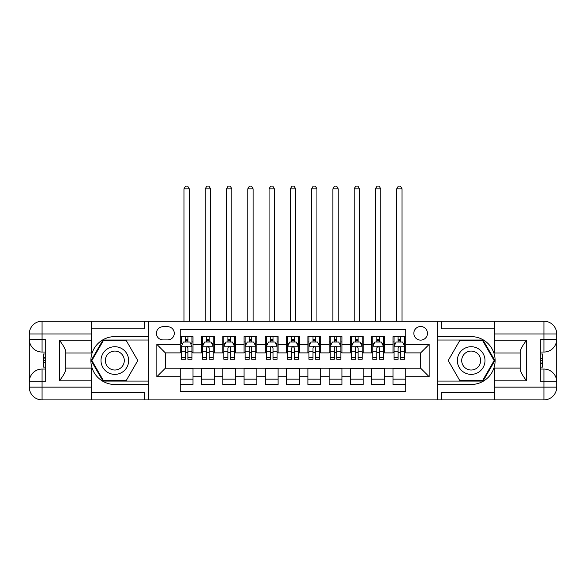 <?xml version="1.0" encoding="UTF-8"?>
<svg xmlns="http://www.w3.org/2000/svg" width="586" height="586" viewBox="0 0 586 586"><rect width="100%" height="100%" fill="white"/><g stroke="black" fill="none" stroke-linecap="round" stroke-linejoin="round"><path stroke-width="0.88" d="M420.645 326.505A6.805 6.805 0 0 0 413.841 333.317A6.805 6.805 0 0 0 420.645 340.122A6.805 6.805 0 0 0 427.458 333.317A6.805 6.805 0 0 0 420.645 326.505M91.313 392.246L144.5 392.246L144.5 399.908L494.687 399.908L494.687 387.141L543.933 387.141L543.933 381.823L540.746 381.823L540.746 339.272L543.933 339.272L543.933 333.954L494.687 333.954L494.687 340.232L526.594 340.232L526.594 380.863C523.195 376.49 521.064 372.806 520.214 369.81L520.214 351.285C521.064 348.282 523.195 344.597 526.594 340.232M405.754 336.613L392.994 336.613L392.994 344.378L384.482 344.378L384.482 352.889L392.994 352.889L392.994 344.378M384.482 344.378L384.482 336.613L371.714 336.613L371.714 344.378L363.21 344.378L363.21 352.889L371.714 352.889L371.714 344.378M363.21 344.378L363.21 336.613L350.443 336.613L350.443 344.378L341.931 344.378L341.931 352.889L350.443 352.889L350.443 344.378M341.931 344.378L341.931 336.613L329.164 336.613L329.164 344.378L320.659 344.378L320.659 352.889L329.164 352.889L329.164 344.378M320.659 344.378L320.659 336.613L307.892 336.613L307.892 344.378L299.38 344.378L299.38 352.889L307.892 352.889L307.892 344.378M299.38 344.378L299.38 336.613L286.62 336.613L286.62 344.378L278.108 344.378L278.108 352.889L286.62 352.889L286.62 344.378M278.108 344.378L278.108 336.613L265.341 336.613L265.341 344.378L256.836 344.378L256.836 352.889L265.341 352.889L265.341 344.378M256.836 344.378L256.836 336.613L244.069 336.613L244.069 344.378L235.557 344.378L235.557 352.889L244.069 352.889L244.069 344.378M235.557 344.378L235.557 336.613L222.79 336.613L222.79 344.378L214.286 344.378L214.286 352.889L222.79 352.889L222.79 344.378M214.286 344.378L214.286 336.613L201.518 336.613L201.518 352.889L193.006 352.889L193.006 336.613L180.246 336.613M180.246 384.482L193.006 384.482L193.006 368.206L201.518 368.206L201.518 384.482L214.286 384.482L214.286 368.206L222.79 368.206L222.79 376.717L214.286 376.717M222.79 376.717L222.79 384.482L235.557 384.482L235.557 368.206L244.069 368.206L244.069 376.717L235.557 376.717M244.069 376.717L244.069 384.482L256.836 384.482L256.836 368.206L265.341 368.206L265.341 376.717L256.836 376.717M265.341 376.717L265.341 384.482L278.108 384.482L278.108 368.206L286.62 368.206L286.62 376.717L278.108 376.717M286.62 376.717L286.62 384.482L299.38 384.482L299.38 368.206L307.892 368.206L307.892 376.717L299.38 376.717M307.892 376.717L307.892 384.482L320.659 384.482L320.659 368.206L329.164 368.206L329.164 376.717L320.659 376.717M329.164 376.717L329.164 384.482L341.931 384.482L341.931 368.206L350.443 368.206L350.443 376.717L341.931 376.717M350.443 376.717L350.443 384.482L363.21 384.482L363.21 368.206L371.714 368.206L371.714 376.717L363.21 376.717M371.714 376.717L371.714 384.482L384.482 384.482L384.482 368.206L392.994 368.206L392.994 376.717L384.482 376.717M163.011 339.909L167.691 339.909A6.593 6.593 0 0 0 174.284 333.317A6.593 6.593 0 0 0 167.691 326.717L163.011 326.717A6.593 6.593 0 0 0 156.418 333.317A6.593 6.593 0 0 0 163.011 339.909M494.687 328.849L441.5 328.849L441.5 321.187L437.669 321.187L437.669 399.908M437.669 321.187L91.313 321.187L91.313 333.954L42.067 333.954L42.067 339.272L45.254 339.272L45.254 381.823L42.067 381.823L42.067 387.141L91.313 387.141L91.313 380.863L59.406 380.863L59.406 340.232C62.805 344.597 64.936 348.289 65.786 351.285L65.786 369.81C64.936 372.813 62.805 376.498 59.406 380.863M148.331 399.908L148.331 321.187M405.754 344.378L405.754 329.486L180.246 329.486L180.246 352.889L165.355 352.889L165.355 368.206L180.246 368.206L180.246 391.609L405.754 391.609L405.754 368.206L420.645 368.206L420.645 352.889L405.754 352.889L405.754 344.378L429.157 344.378L429.157 376.717L405.754 376.717M180.246 376.717L156.843 376.717L156.843 344.378L180.246 344.378M392.994 376.717L392.994 384.482L405.754 384.482M180.246 341.931L181.308 341.931M185.352 341.931L187.901 341.931M191.944 341.931L193.006 341.931M180.246 352.677L181.308 352.677M185.352 352.677L187.901 352.677M191.944 352.677L193.006 352.677M180.246 368.418L193.006 368.418M180.246 379.164L193.006 379.164M201.518 352.677L202.58 352.677M206.624 352.677L209.18 352.677M213.223 352.677L214.286 352.677M201.518 341.931L202.58 341.931M206.624 341.931L209.18 341.931M213.223 341.931L214.286 341.931M201.518 368.418L214.286 368.418M201.518 379.164L214.286 379.164M222.79 368.418L235.557 368.418M222.79 379.164L235.557 379.164M222.79 341.931L223.859 341.931M227.903 341.931L230.452 341.931M234.495 341.931L235.557 341.931M222.79 352.677L223.859 352.677M227.903 352.677L230.452 352.677M234.495 352.677L235.557 352.677M244.069 368.418L256.836 368.418M244.069 379.164L256.836 379.164M244.069 341.931L245.131 341.931M249.175 341.931L251.724 341.931M255.767 341.931L256.836 341.931M244.069 352.677L245.131 352.677M249.175 352.677L251.724 352.677M255.767 352.677L256.836 352.677M265.341 368.418L278.108 368.418M265.341 379.164L278.108 379.164M265.341 341.931L266.41 341.931M270.446 341.931L273.003 341.931M277.046 341.931L278.108 341.931M265.341 352.677L266.41 352.677M270.446 352.677L273.003 352.677M277.046 352.677L278.108 352.677M286.62 368.418L299.38 368.418M286.62 379.164L299.38 379.164M286.62 341.931L287.682 341.931M291.725 341.931L294.275 341.931M298.318 341.931L299.38 341.931M286.62 352.677L287.682 352.677M291.725 352.677L294.275 352.677M298.318 352.677L299.38 352.677M307.892 368.418L320.659 368.418M307.892 379.164L320.659 379.164M307.892 341.931L308.954 341.931M312.997 341.931L315.554 341.931M319.59 341.931L320.659 341.931M307.892 352.677L308.954 352.677M312.997 352.677L315.554 352.677M319.59 352.677L320.659 352.677M329.164 368.418L341.931 368.418M329.164 379.164L341.931 379.164M329.164 341.931L330.233 341.931M334.276 341.931L336.825 341.931M340.869 341.931L341.931 341.931M329.164 352.677L330.233 352.677M334.276 352.677L336.825 352.677M340.869 352.677L341.931 352.677M350.443 368.418L363.21 368.418M350.443 379.164L363.21 379.164M350.443 341.931L351.505 341.931M355.548 341.931L358.097 341.931M362.141 341.931L363.21 341.931M350.443 352.677L351.505 352.677M355.548 352.677L358.097 352.677M362.141 352.677L363.21 352.677M371.714 368.418L384.482 368.418M371.714 379.164L384.482 379.164M371.714 341.931L372.777 341.931M376.82 341.931L379.376 341.931M383.42 341.931L384.482 341.931M371.714 352.677L372.777 352.677M376.82 352.677L379.376 352.677M383.42 352.677L384.482 352.677M392.994 368.418L405.754 368.418M392.994 379.164L405.754 379.164M392.994 341.931L394.056 341.931M398.099 341.931L400.648 341.931M404.692 341.931L405.754 341.931M392.994 352.677L394.056 352.677M398.099 352.677L400.648 352.677M404.692 352.677L405.754 352.677M165.355 352.889L156.843 344.378M165.355 368.206L156.843 376.717M429.157 344.378L420.645 352.889M429.157 376.717L420.645 368.206M187.901 336.613L187.901 342.041L187.901 339.382L185.352 339.382M191.944 357.533L187.901 357.533L187.901 359.269L191.944 359.269L191.944 346.297L189.82 342.041L183.433 342.041L181.308 346.297L181.308 359.269L185.352 359.269L185.352 357.533L181.308 357.533M182.847 343.206L181.308 343.206L181.308 336.613M181.308 343.25L181.308 339.382M191.944 343.25L191.944 339.382M190.406 343.206L191.944 343.206L191.944 336.613M185.352 342.041L185.352 336.613M187.901 357.533L187.901 347.886C187.051 346.253 186.202 346.253 185.352 347.886L185.352 355.065M181.308 351.226L185.352 351.226L185.352 357.533M189.285 321.187L189.285 188.86L183.967 188.86L183.967 321.187M183.967 188.86L185.564 186.092L187.688 186.092L189.285 188.86M121.742 348.575A13.83 13.83 0 0 0 102.85 353.636A13.83 13.83 0 0 0 107.912 372.52A13.83 13.83 0 0 0 126.803 367.459A13.83 13.83 0 0 0 121.742 348.575M119.559 352.347A9.464 9.464 0 0 0 106.623 355.812A9.464 9.464 0 0 0 110.087 368.748A9.464 9.464 0 0 0 123.023 365.283A9.464 9.464 0 0 0 119.559 352.347M126.312 380.439L103.341 380.439L91.856 360.544L103.341 340.656L126.312 340.656L137.791 360.544L126.312 380.439M478.088 348.575A13.83 13.83 0 0 0 459.197 353.636A13.83 13.83 0 0 0 464.258 372.52A13.83 13.83 0 0 0 483.15 367.459A13.83 13.83 0 0 0 478.088 348.575M475.913 352.347A9.464 9.464 0 0 0 462.977 355.812A9.464 9.464 0 0 0 466.441 368.748A9.464 9.464 0 0 0 479.377 365.283A9.464 9.464 0 0 0 475.913 352.347M482.659 380.439L459.688 380.439L448.209 360.544L459.688 340.656L482.659 340.656L494.145 360.544L482.659 380.439M148.119 321.187L148.119 336.613L114.827 336.613A23.931 23.931 0 0 0 90.889 360.544A23.931 23.931 0 0 0 114.827 384.482L148.119 384.482L148.119 399.908M59.406 340.232L91.313 340.232L91.313 333.954M91.313 340.232L91.313 352.992L65.786 352.992M91.313 387.141L91.313 399.908L42.067 399.908A12.767 12.767 0 0 1 29.3 387.141L29.3 333.954A12.767 12.767 0 0 1 42.067 321.187L91.313 321.187M148.119 336.613L148.119 340.019L102.975 340.019L91.116 360.544L102.975 381.076L148.119 381.076L148.119 340.019M148.119 381.076L148.119 384.482M65.786 368.103L91.313 368.103L91.313 380.863M144.5 399.908L91.313 399.908M29.3 381.823A12.767 12.767 0 0 1 42.067 369.055A12.767 12.767 0 0 0 29.3 381.823L42.067 381.823L42.067 369.055L45.254 369.055M45.254 352.04L42.067 352.04L42.067 339.272L29.3 339.272A12.767 12.767 0 0 0 42.067 352.04A12.767 12.767 0 0 1 29.3 339.272M144.5 321.187L144.5 328.849L91.313 328.849M45.254 354.003L43.554 354.003L43.554 362.426L45.254 362.426M43.554 360.441L45.254 360.441M43.554 358.097L45.254 358.097M43.554 357.709L45.254 357.709M43.554 362.426L43.554 367.092L45.254 367.092M43.554 362.844L45.254 362.844M437.881 399.908L437.881 384.482L471.173 384.482A23.931 23.931 0 0 0 495.111 360.544A23.931 23.931 0 0 0 471.173 336.613L437.881 336.613L437.881 321.187M526.594 380.863L494.687 380.863L494.687 387.141M494.687 380.863L494.687 368.103L520.214 368.103M494.687 333.954L494.687 321.187L543.933 321.187A12.767 12.767 0 0 1 556.7 333.954L556.7 387.141A12.767 12.767 0 0 1 543.933 399.908L494.687 399.908M437.881 384.482L437.881 381.076L483.025 381.076L494.884 360.544L483.025 340.019L437.881 340.019L437.881 381.076M437.881 340.019L437.881 336.613M520.214 352.992L494.687 352.992L494.687 340.232M441.5 321.187L494.687 321.187M556.7 339.272A12.767 12.767 0 0 1 543.933 352.04A12.767 12.767 0 0 0 556.7 339.272L543.933 339.272L543.933 352.04L540.746 352.04M540.746 369.055L543.933 369.055L543.933 381.823L556.7 381.823A12.767 12.767 0 0 0 543.933 369.055A12.767 12.767 0 0 1 556.7 381.823M441.5 399.908L441.5 392.246L494.687 392.246M540.746 367.092L542.446 367.092L542.446 358.669L540.746 358.669M542.446 360.646L540.746 360.646M542.446 362.998L540.746 362.998M542.446 363.386L540.746 363.386M542.446 358.669L542.446 354.003L540.746 354.003M542.446 358.251L540.746 358.251M209.18 339.382L206.624 339.382M213.223 357.533L209.18 357.533L209.18 359.269L213.223 359.269L213.223 346.297L211.092 342.041L204.712 342.041L202.58 346.297L202.58 359.269L206.624 359.269L206.624 357.533L202.58 357.533M202.58 346.297L202.58 336.613M213.223 346.297L213.223 336.613M206.624 342.041L206.624 336.613M209.18 336.613L209.18 342.041M209.18 357.533L209.18 347.886C208.33 346.253 207.473 346.253 206.624 347.886L206.624 357.533M210.557 321.187L210.557 188.86L205.239 188.86L205.239 321.187M205.239 188.86L206.836 186.092L208.968 186.092L210.557 188.86M230.452 339.382L227.903 339.382M234.495 357.533L230.452 357.533L230.452 359.269L234.495 359.269L234.495 346.297L232.364 342.041L225.984 342.041L223.859 346.297L223.859 359.269L227.903 359.269L227.903 357.533L223.859 357.533M223.859 346.297L223.859 336.613M234.495 346.297L234.495 336.613M227.903 342.041L227.903 336.613M230.452 336.613L230.452 342.041M230.452 357.533L230.452 347.886C229.602 346.253 228.752 346.253 227.903 347.886L227.903 357.533M231.836 321.187L231.836 188.86L226.518 188.86L226.518 321.187M226.518 188.86L228.115 186.092L230.239 186.092L231.836 188.86M251.724 339.382L249.175 339.382M255.767 357.533L251.724 357.533L251.724 359.269L255.767 359.269L255.767 346.297L253.643 342.041L247.263 342.041L245.131 346.297L245.131 359.269L249.175 359.269L249.175 357.533L245.131 357.533M245.131 346.297L245.131 336.613M255.767 346.297L255.767 336.613M249.175 342.041L249.175 336.613M251.724 336.613L251.724 342.041M251.724 357.533L251.724 347.886C250.874 346.253 250.024 346.253 249.175 347.886L249.175 357.533M253.108 321.187L253.108 188.86L247.79 188.86L247.79 321.187M247.79 188.86L249.387 186.092L251.511 186.092L253.108 188.86M273.003 339.382L270.446 339.382M277.046 357.533L273.003 357.533L273.003 359.269L277.046 359.269L277.046 346.297L274.915 342.041L268.535 342.041L266.41 346.297L266.41 359.269L270.446 359.269L270.446 357.533L266.41 357.533M266.41 346.297L266.41 336.613M277.046 346.297L277.046 336.613M270.446 342.041L270.446 336.613M273.003 336.613L273.003 342.041M273.003 357.533L273.003 347.886C272.153 346.253 271.303 346.253 270.446 347.886L270.446 357.533M274.387 321.187L274.387 188.86L269.069 188.86L269.069 321.187M269.069 188.86L270.659 186.092L272.79 186.092L274.387 188.86M294.275 339.382L291.725 339.382M298.318 357.533L294.275 357.533L294.275 359.269L298.318 359.269L298.318 346.297L296.194 342.041L289.806 342.041L287.682 346.297L287.682 359.269L291.725 359.269L291.725 357.533L287.682 357.533M287.682 346.297L287.682 336.613M298.318 346.297L298.318 336.613M291.725 342.041L291.725 336.613M294.275 336.613L294.275 342.041M294.275 357.533L294.275 347.886C293.425 346.253 292.575 346.253 291.725 347.886L291.725 357.533M295.659 321.187L295.659 188.86L290.341 188.86L290.341 321.187M290.341 188.86L291.938 186.092L294.062 186.092L295.659 188.86M315.554 339.382L312.997 339.382M319.59 357.533L315.554 357.533L315.554 359.269L319.59 359.269L319.59 346.297L317.466 342.041L311.085 342.041L308.954 346.297L308.954 359.269L312.997 359.269L312.997 357.533L308.954 357.533M308.954 346.297L308.954 336.613M319.59 346.297L319.59 336.613M312.997 342.041L312.997 336.613M315.554 336.613L315.554 342.041M315.554 357.533L315.554 347.886C314.704 346.253 313.847 346.253 312.997 347.886L312.997 357.533M316.931 321.187L316.931 188.86L311.613 188.86L311.613 321.187M311.613 188.86L313.21 186.092L315.341 186.092L316.931 188.86M336.825 339.382L334.276 339.382M340.869 357.533L336.825 357.533L336.825 359.269L340.869 359.269L340.869 346.297L338.737 342.041L332.357 342.041L330.233 346.297L330.233 359.269L334.276 359.269L334.276 357.533L330.233 357.533M330.233 346.297L330.233 336.613M340.869 346.297L340.869 336.613M334.276 342.041L334.276 336.613M336.825 336.613L336.825 342.041M336.825 357.533L336.825 347.886C335.976 346.253 335.126 346.253 334.276 347.886L334.276 357.533M338.21 321.187L338.21 188.86L332.892 188.86L332.892 321.187M332.892 188.86L334.489 186.092L336.613 186.092L338.21 188.86M358.097 339.382L355.548 339.382M362.141 357.533L358.097 357.533L358.097 359.269L362.141 359.269L362.141 346.297L360.016 342.041L353.636 342.041L351.505 346.297L351.505 359.269L355.548 359.269L355.548 357.533L351.505 357.533M351.505 346.297L351.505 336.613M362.141 346.297L362.141 336.613M355.548 342.041L355.548 336.613M358.097 336.613L358.097 342.041M358.097 357.533L358.097 347.886C357.248 346.253 356.398 346.253 355.548 347.886L355.548 357.533M359.482 321.187L359.482 188.86L354.164 188.86L354.164 321.187M354.164 188.86L355.761 186.092L357.885 186.092L359.482 188.86M379.376 339.382L376.82 339.382M383.42 357.533L379.376 357.533L379.376 359.269L383.42 359.269L383.42 346.297L381.288 342.041L374.908 342.041L372.777 346.297L372.777 359.269L376.82 359.269L376.82 357.533L372.777 357.533M372.777 346.297L372.777 336.613M383.42 346.297L383.42 336.613M376.82 342.041L376.82 336.613M379.376 336.613L379.376 342.041M379.376 357.533L379.376 347.886C378.527 346.253 377.677 346.253 376.82 347.886L376.82 357.533M380.761 321.187L380.761 188.86L375.443 188.86L375.443 321.187M375.443 188.86L377.032 186.092L379.164 186.092L380.761 188.86M400.648 339.382L398.099 339.382M404.692 357.533L400.648 357.533L400.648 359.269L404.692 359.269L404.692 346.297L402.567 342.041L396.18 342.041L394.056 346.297L394.056 359.269L398.099 359.269L398.099 357.533L394.056 357.533M394.056 346.297L394.056 336.613M404.692 346.297L404.692 336.613M398.099 342.041L398.099 336.613M400.648 336.613L400.648 342.041M400.648 357.533L400.648 347.886C399.798 346.253 398.949 346.253 398.099 347.886L398.099 357.533M402.033 321.187L402.033 188.86L396.715 188.86L396.715 321.187M396.715 188.86L398.312 186.092L400.436 186.092L402.033 188.86M201.518 376.717L193.006 376.717M201.518 344.378L193.006 344.378M191.893 346.187L181.36 346.187M191.944 351.226L187.901 351.226M187.901 340.73L185.352 340.73M42.067 321.187A12.767 12.767 0 0 0 29.3 333.954L42.067 333.954L42.067 321.187M42.067 399.908L42.067 387.141L29.3 387.141A12.767 12.767 0 0 0 42.067 399.908M543.933 399.908A12.767 12.767 0 0 0 556.7 387.141L543.933 387.141L543.933 399.908M543.933 321.187L543.933 333.954L556.7 333.954A12.767 12.767 0 0 0 543.933 321.187M213.165 346.187L202.639 346.187M202.58 343.206L204.126 343.206M211.678 343.206L213.223 343.206M206.624 351.226L202.58 351.226M213.223 351.226L209.18 351.226M209.18 340.73L206.624 340.73M234.444 346.187L223.911 346.187M223.859 343.206L225.398 343.206M232.95 343.206L234.495 343.206M227.903 351.226L223.859 351.226M234.495 351.226L230.452 351.226M230.452 340.73L227.903 340.73M255.716 346.187L245.182 346.187M245.131 343.206L246.677 343.206M254.229 343.206L255.767 343.206M249.175 351.226L245.131 351.226M255.767 351.226L251.724 351.226M251.724 340.73L249.175 340.73M276.988 346.187L266.462 346.187M266.41 343.206L267.949 343.206M275.501 343.206L277.046 343.206M270.446 351.226L266.41 351.226M277.046 351.226L273.003 351.226M273.003 340.73L270.446 340.73M298.267 346.187L287.733 346.187M287.682 343.206L289.22 343.206M296.78 343.206L298.318 343.206M291.725 351.226L287.682 351.226M298.318 351.226L294.275 351.226M294.275 340.73L291.725 340.73M319.538 346.187L309.012 346.187M308.954 343.206L310.499 343.206M318.052 343.206L319.59 343.206M312.997 351.226L308.954 351.226M319.59 351.226L315.554 351.226M315.554 340.73L312.997 340.73M340.818 346.187L330.284 346.187M330.233 343.206L331.771 343.206M339.323 343.206L340.869 343.206M334.276 351.226L330.233 351.226M340.869 351.226L336.825 351.226M336.825 340.73L334.276 340.73M362.089 346.187L351.556 346.187M351.505 343.206L353.05 343.206M360.602 343.206L362.141 343.206M355.548 351.226L351.505 351.226M362.141 351.226L358.097 351.226M358.097 340.73L355.548 340.73M383.361 346.187L372.835 346.187M372.777 343.206L374.322 343.206M381.874 343.206L383.42 343.206M376.82 351.226L372.777 351.226M383.42 351.226L379.376 351.226M379.376 340.73L376.82 340.73M404.64 346.187L394.107 346.187M394.056 343.206L395.594 343.206M403.153 343.206L404.692 343.206M398.099 351.226L394.056 351.226M404.692 351.226L400.648 351.226M400.648 340.73L398.099 340.73"/></g></svg>

